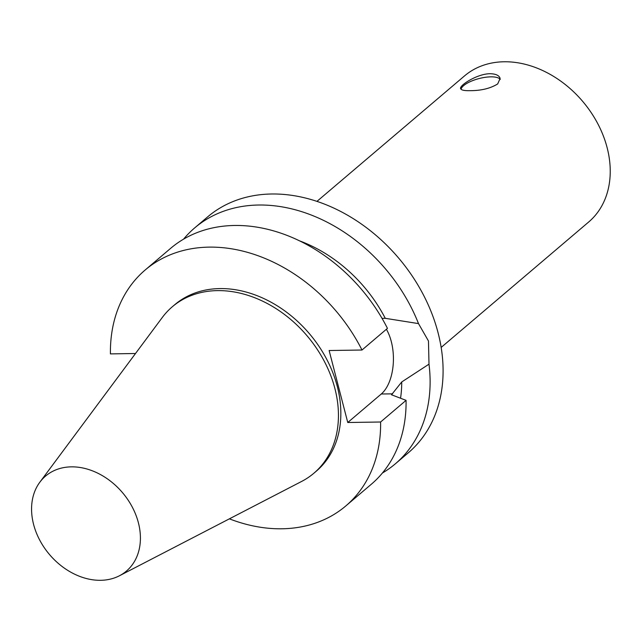 <?xml version="1.0" encoding="UTF-8"?>
<svg xmlns="http://www.w3.org/2000/svg" width="642" height="642" viewBox="0 0 642 642"><rect width="100%" height="100%" fill="white"/><g stroke="black" fill="none" stroke-linecap="round" stroke-linejoin="round"><path stroke-width="0.96" d="M470.056 90.674C464.31 90.795 461.165 90.121 460.619 88.628C459.086 85.546 477.086 73.814 489.998 73.718C495.809 73.846 499.187 75.411 500.118 78.412L497.686 83.933C490.44 88.419 481.227 90.666 470.056 90.674M500.246 79.456A20.4 6.99 -14.5 0 0 479.462 78.46A20.4 6.99 -14.5 0 0 461.052 89.318M386.388 329.266A39.571 21.459 -90.9 0 1 381.268 394.011L347.755 422.508L329.137 350.524L361.992 350.018A154.858 118.802 -130.4 0 0 145.204 269.969A154.858 118.802 -130.4 0 0 110.424 353.894L135.518 353.509M382.415 473.018A154.858 118.802 -130.4 0 0 395.312 463.845L408.288 452.819A154.858 118.802 -130.4 0 0 422.813 293.739A154.858 118.802 -130.4 0 0 271.55 193.996A154.858 118.802 -130.4 0 0 207.671 216.86L194.695 227.894A154.858 118.802 -130.4 0 0 183.572 239.145M382.03 318.36L385.272 318.32L418.504 323.6A154.858 118.802 -130.4 0 0 258.582 205.023A154.858 118.802 -130.4 0 0 194.695 227.894M418.504 323.6L428.471 341.006L429 364.166L401.732 381.958L391.5 394.782L406.073 400.351L380.61 422.003L347.755 422.508M395.312 463.845A154.858 118.802 -130.4 0 0 429 364.166M385.272 318.32A130.278 99.943 -130.4 0 0 299.83 240.959M361.992 350.018L387.455 328.367A154.858 118.802 -130.4 0 0 170.668 248.318L145.204 269.969M229.387 518.84A154.858 118.802 -130.4 0 0 345.821 505.928A154.858 118.802 -130.4 0 0 380.61 422.003M119.42 575.778L301.66 481.42A109.26 83.821 -130.4 0 0 313.882 473.226L316.289 471.188A109.26 83.821 -130.4 0 0 326.537 358.95A109.26 83.821 -130.4 0 0 219.813 288.579A109.26 83.821 -130.4 0 0 174.744 304.709L172.337 306.748A109.26 83.821 -130.4 0 0 162.282 317.493L39.852 482.19A62.37 47.853 -130.4 0 0 49.538 554.576A62.37 47.853 -130.4 0 0 119.42 575.778A62.37 47.853 -130.4 0 0 134.579 511.834A62.37 47.853 -130.4 0 0 71.318 466.854A62.37 47.853 -130.4 0 0 39.852 482.19M441.158 347.434L588.698 221.988A95.867 73.541 -130.4 0 0 597.686 123.513A95.867 73.541 -130.4 0 0 504.05 61.768A95.867 73.541 -130.4 0 0 464.503 75.925L316.963 201.371M400.552 398.225A130.278 99.943 -130.4 0 0 401.732 381.958M345.821 505.928L371.293 484.269A154.858 118.802 -130.4 0 0 406.073 400.351M313.882 473.226A109.26 83.821 -130.4 0 0 324.138 360.989A109.26 83.821 -130.4 0 0 217.413 290.617A109.26 83.821 -130.4 0 0 172.337 306.748M381.268 394.011L392.615 393.835"/></g></svg>
